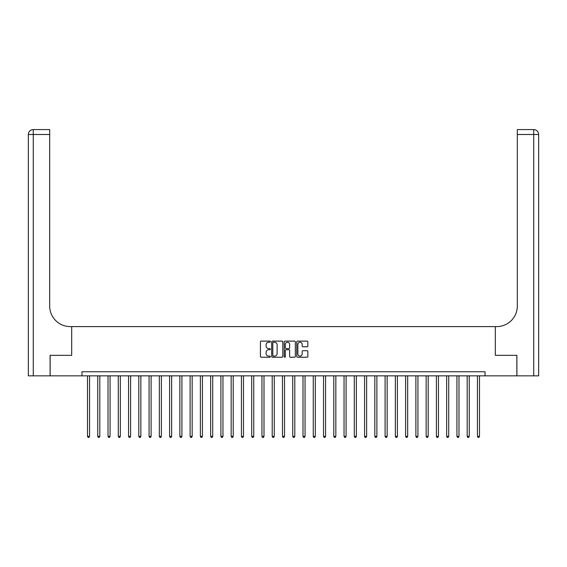 <?xml version="1.0" encoding="UTF-8"?>
<svg xmlns="http://www.w3.org/2000/svg" width="567" height="567" viewBox="0 0 567 567"><rect width="100%" height="100%" fill="white"/><g stroke="black" fill="none" stroke-linecap="round" stroke-linejoin="round"><path stroke-width="0.85" d="M270.367 341.681A0.567 0.567 0 0 0 269.8 341.114L261.238 341.114A0.808 0.808 0 0 0 260.43 341.922L260.43 356.43A0.808 0.808 0 0 0 261.238 357.231L269.8 357.231A0.567 0.567 0 0 0 270.367 356.671A0.567 0.567 0 0 0 269.8 356.104L268.694 356.104A2.58 2.58 0 0 1 266.114 353.524L266.114 352.32A2.58 2.58 0 0 1 268.694 349.74L269.8 349.74A0.567 0.567 0 0 0 270.367 349.173A0.567 0.567 0 0 0 269.8 348.613L268.694 348.613A2.58 2.58 0 0 1 266.114 346.033L266.114 344.821A2.58 2.58 0 0 1 268.694 342.248L269.8 342.248A0.567 0.567 0 0 0 270.367 341.681M307.052 346.798A0.808 0.808 0 0 0 307.853 345.99L307.853 341.922A0.808 0.808 0 0 0 307.052 341.114L297.54 341.114A0.808 0.808 0 0 0 296.732 341.922L296.732 356.43A0.808 0.808 0 0 0 297.54 357.231L307.052 357.231A0.808 0.808 0 0 0 307.853 356.43L307.853 351.512A0.808 0.808 0 0 0 307.052 350.704L302.984 350.704A0.808 0.808 0 0 0 302.176 351.512L302.176 353.95A2.155 2.155 0 0 1 300.021 356.104A2.155 2.155 0 0 1 297.866 353.95L297.866 344.403A2.155 2.155 0 0 1 300.021 342.248A2.155 2.155 0 0 1 302.176 344.403L302.176 345.99A0.808 0.808 0 0 0 302.984 346.798L307.052 346.798M81.96 375.857L50.144 375.857L50.144 355.332L71.697 355.332L71.697 326.599L495.303 326.599L495.303 355.332L495.303 326.599L496.784 326.599A20.525 20.525 0 0 0 517.302 306.074L517.302 129.574L533.724 129.574A4.926 4.926 0 0 1 538.65 134.499L538.65 375.857L516.898 375.857L516.898 355.332L495.303 355.332L516.856 355.332L516.856 375.857L485.04 375.857L485.04 371.754L81.96 371.754L81.96 375.857L485.04 375.857M282.798 341.922A0.808 0.808 0 0 0 281.99 341.114L272.479 341.114A0.808 0.808 0 0 0 271.678 341.922L271.678 356.43A0.808 0.808 0 0 0 272.479 357.231L281.99 357.231A0.808 0.808 0 0 0 282.798 356.43L282.798 341.922M285.01 341.114L294.521 341.114A0.808 0.808 0 0 1 295.322 341.922L295.322 356.43A0.808 0.808 0 0 1 294.521 357.231L290.453 357.231A0.808 0.808 0 0 1 289.645 356.43L289.645 350.548A0.808 0.808 0 0 0 288.837 349.74L286.137 349.74A0.808 0.808 0 0 0 285.336 350.548L285.336 356.671A0.567 0.567 0 0 1 284.769 357.231A0.567 0.567 0 0 1 284.202 356.671L284.202 341.922A0.808 0.808 0 0 1 285.01 341.114M273.365 342.248A0.567 0.567 0 0 0 272.805 342.808L272.805 355.544A0.567 0.567 0 0 0 273.365 356.104L274.534 356.104A2.58 2.58 0 0 0 277.114 353.524L277.114 344.821A2.58 2.58 0 0 0 274.534 342.248L273.365 342.248M289.645 344.438A2.155 2.155 0 0 0 287.49 342.284A2.155 2.155 0 0 0 285.336 344.438L285.336 347.805A0.808 0.808 0 0 0 286.137 348.613L288.837 348.613A0.808 0.808 0 0 0 289.645 347.805L289.645 344.438M87.502 375.857L87.502 436.363L89.551 436.363L89.551 375.857M89.551 436.363L88.934 437.426L88.112 437.426L87.502 436.363M97.758 375.857L97.758 436.363L99.813 436.363L99.813 375.857M99.813 436.363L99.197 437.426L98.375 437.426L97.758 436.363M108.021 375.857L108.021 436.363L110.076 436.363L110.076 375.857M110.076 436.363L109.459 437.426L108.637 437.426L108.021 436.363M118.283 375.857L118.283 436.363L120.339 436.363L120.339 375.857M120.339 436.363L119.722 437.426L118.9 437.426L118.283 436.363M128.546 375.857L128.546 436.363L130.601 436.363L130.601 375.857M130.601 436.363L129.985 437.426L129.163 437.426L128.546 436.363M50.102 355.332L71.697 355.332L71.697 326.599L70.216 326.599A20.525 20.525 0 0 1 49.698 306.074L49.698 134.499L33.276 134.499L33.276 375.857L50.102 375.857L50.102 355.332M33.276 375.857L28.35 375.857L28.35 134.499A4.926 4.926 0 0 1 33.276 129.574L49.698 129.574L49.698 134.499M49.698 129.574L33.276 129.574A4.926 4.926 0 0 0 28.35 134.499L33.276 134.499L33.276 129.574M70.216 326.599A20.525 20.525 0 0 1 49.698 306.074M517.302 129.574L533.724 129.574L532.491 129.574L533.724 129.574L533.724 134.499L517.302 134.499M496.784 326.599A20.525 20.525 0 0 0 517.302 306.074M138.809 375.857L138.809 436.363L140.864 436.363L140.864 375.857M140.864 436.363L140.247 437.426L139.425 437.426L138.809 436.363M149.071 375.857L149.071 436.363L151.12 436.363L151.12 375.857M151.12 436.363L150.51 437.426L149.688 437.426L149.071 436.363M159.334 375.857L159.334 436.363L161.382 436.363L161.382 375.857M161.382 436.363L160.766 437.426L159.951 437.426L159.334 436.363M169.597 375.857L169.597 436.363L171.645 436.363L171.645 375.857M171.645 436.363L171.028 437.426L170.206 437.426L169.597 436.363M179.852 375.857L179.852 436.363L181.908 436.363L181.908 375.857M181.908 436.363L181.291 437.426L180.469 437.426L179.852 436.363M190.115 375.857L190.115 436.363L192.17 436.363L192.17 375.857M192.17 436.363L191.554 437.426L190.732 437.426L190.115 436.363M200.378 375.857L200.378 436.363L202.433 436.363L202.433 375.857M202.433 436.363L201.817 437.426L200.994 437.426L200.378 436.363M210.641 375.857L210.641 436.363L212.696 436.363L212.696 375.857M212.696 436.363L212.079 437.426L211.257 437.426L210.641 436.363M220.903 375.857L220.903 436.363L222.959 436.363L222.959 375.857M222.959 436.363L222.342 437.426L221.52 437.426L220.903 436.363M231.166 375.857L231.166 436.363L233.214 436.363L233.214 375.857M233.214 436.363L232.605 437.426L231.783 437.426L231.166 436.363M241.429 375.857L241.429 436.363L243.477 436.363L243.477 375.857M243.477 436.363L242.86 437.426L242.045 437.426L241.429 436.363M251.691 375.857L251.691 436.363L253.74 436.363L253.74 375.857M253.74 436.363L253.123 437.426L252.301 437.426L251.691 436.363M261.947 375.857L261.947 436.363L264.002 436.363L264.002 375.857M264.002 436.363L263.386 437.426L262.564 437.426L261.947 436.363M272.21 375.857L272.21 436.363L274.265 436.363L274.265 375.857M274.265 436.363L273.648 437.426L272.826 437.426L272.21 436.363M282.472 375.857L282.472 436.363L284.528 436.363L284.528 375.857M284.528 436.363L283.911 437.426L283.089 437.426L282.472 436.363M292.735 375.857L292.735 436.363L294.79 436.363L294.79 375.857M294.79 436.363L294.174 437.426L293.352 437.426L292.735 436.363M302.998 375.857L302.998 436.363L305.053 436.363L305.053 375.857M305.053 436.363L304.436 437.426L303.614 437.426L302.998 436.363M313.26 375.857L313.26 436.363L315.309 436.363L315.309 375.857M315.309 436.363L314.699 437.426L313.877 437.426L313.26 436.363M323.523 375.857L323.523 436.363L325.571 436.363L325.571 375.857M325.571 436.363L324.955 437.426L324.14 437.426L323.523 436.363M333.786 375.857L333.786 436.363L335.834 436.363L335.834 375.857M335.834 436.363L335.217 437.426L334.395 437.426L333.786 436.363M344.041 375.857L344.041 436.363L346.097 436.363L346.097 375.857M346.097 436.363L345.48 437.426L344.658 437.426L344.041 436.363M354.304 375.857L354.304 436.363L356.36 436.363L356.36 375.857M356.36 436.363L355.743 437.426L354.921 437.426L354.304 436.363M364.567 375.857L364.567 436.363L366.622 436.363L366.622 375.857M366.622 436.363L366.006 437.426L365.183 437.426L364.567 436.363M374.83 375.857L374.83 436.363L376.885 436.363L376.885 375.857M376.885 436.363L376.268 437.426L375.446 437.426L374.83 436.363M385.092 375.857L385.092 436.363L387.148 436.363L387.148 375.857M387.148 436.363L386.531 437.426L385.709 437.426L385.092 436.363M395.355 375.857L395.355 436.363L397.403 436.363L397.403 375.857M397.403 436.363L396.794 437.426L395.972 437.426L395.355 436.363M405.618 375.857L405.618 436.363L407.666 436.363L407.666 375.857M407.666 436.363L407.049 437.426L406.234 437.426L405.618 436.363M415.88 375.857L415.88 436.363L417.929 436.363L417.929 375.857M417.929 436.363L417.312 437.426L416.49 437.426L415.88 436.363M426.136 375.857L426.136 436.363L428.191 436.363L428.191 375.857M428.191 436.363L427.575 437.426L426.753 437.426L426.136 436.363M436.399 375.857L436.399 436.363L438.454 436.363L438.454 375.857M438.454 436.363L437.837 437.426L437.015 437.426L436.399 436.363M446.661 375.857L446.661 436.363L448.717 436.363L448.717 375.857M448.717 436.363L448.1 437.426L447.278 437.426L446.661 436.363M456.924 375.857L456.924 436.363L458.979 436.363L458.979 375.857M458.979 436.363L458.363 437.426L457.541 437.426L456.924 436.363M467.187 375.857L467.187 436.363L469.242 436.363L469.242 375.857M469.242 436.363L468.626 437.426L467.803 437.426L467.187 436.363M477.449 375.857L477.449 436.363L479.498 436.363L479.498 375.857M479.498 436.363L478.888 437.426L478.066 437.426L477.449 436.363M533.724 375.857L533.724 134.499L538.65 134.499"/></g></svg>

